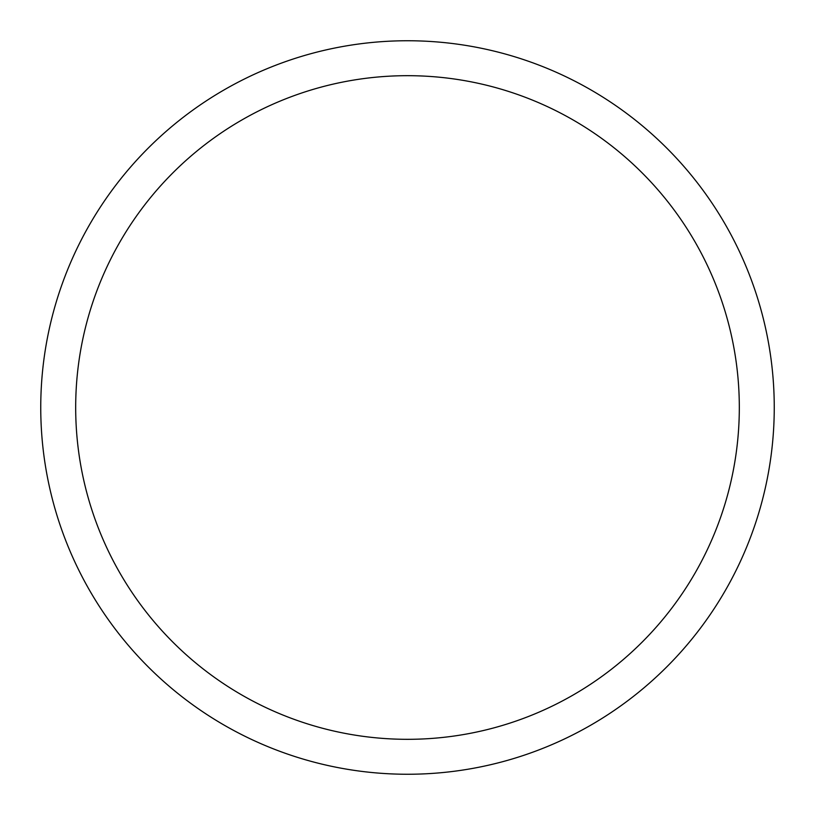 <?xml version="1.0" encoding="UTF-8"?>
<svg xmlns="http://www.w3.org/2000/svg" width="815" height="815" viewBox="0 0 815 815"><rect width="100%" height="100%" fill="white"/><g stroke="black" fill="none" stroke-linecap="round" stroke-linejoin="round"><path stroke-width="1.22" d="M739.317 407.5A331.817 331.817 0 0 0 407.5 75.683A331.817 331.817 0 0 0 75.683 407.5A331.817 331.817 0 0 0 407.5 739.317A331.817 331.817 0 0 0 739.317 407.5M774.25 407.5A366.75 366.75 0 0 0 407.5 40.75A366.75 366.75 0 0 0 40.75 407.5A366.75 366.75 0 0 0 407.5 774.25A366.75 366.75 0 0 0 774.25 407.5"/></g></svg>
